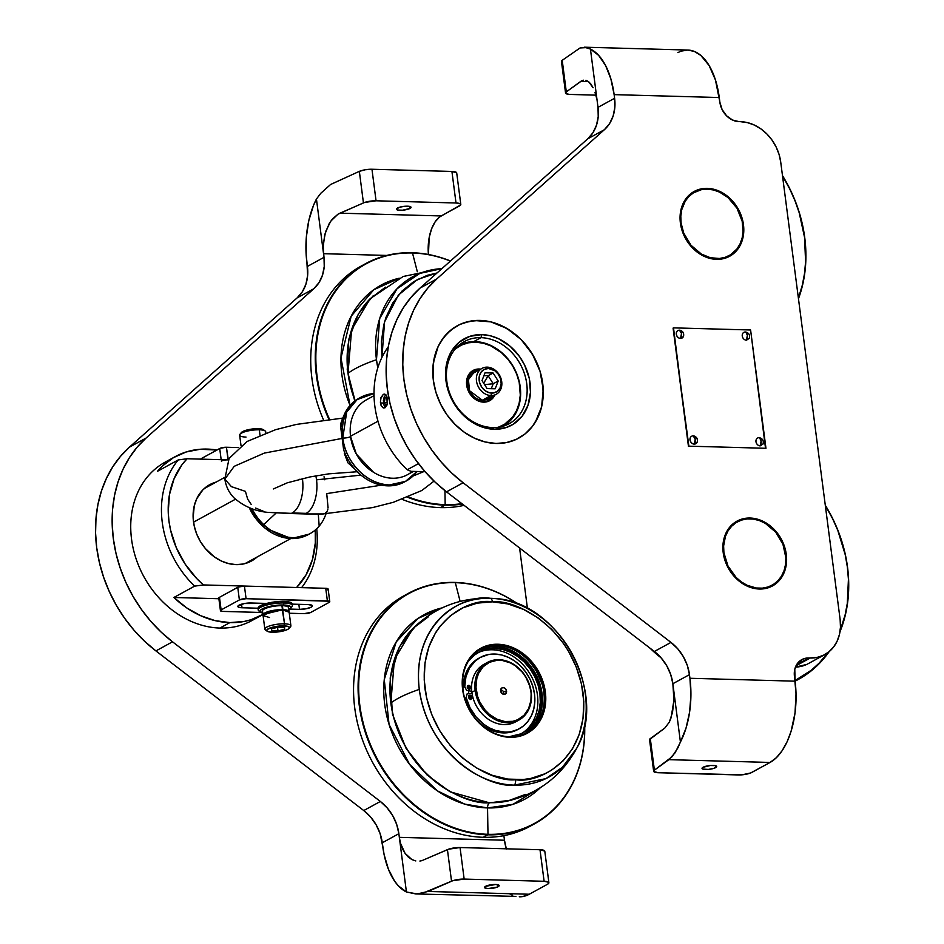 <?xml version="1.0" encoding="UTF-8"?>
<svg xmlns="http://www.w3.org/2000/svg" width="944" height="944" viewBox="0 0 944 944"><rect width="100%" height="100%" fill="white"/><g stroke="black" fill="none" stroke-linecap="round" stroke-linejoin="round"><path stroke-width="1.42" d="M410.05 208.412L409.79 206.453L410.05 208.412A7.387 1.829 -7.4 0 1 401.908 210.252A7.387 1.829 -7.4 0 1 396.409 209.19A7.387 1.829 -7.4 0 1 397.424 208.058A7.387 1.829 -7.4 0 1 405.554 206.229A7.387 1.829 -7.4 0 1 411.065 207.279A7.387 1.829 -7.4 0 1 410.05 208.412L402.699 210.193L397.872 210.064L396.421 209.226L399.336 207.291L404.775 206.276L410.345 206.63L410.994 207.609L410.05 208.412M498.137 886.699L497.889 884.74L498.137 886.699L497.287 887.1L488.095 888.575L484.732 887.844L485.523 886.357A7.387 1.829 -7.4 0 1 493.653 884.516A7.387 1.829 -7.4 0 1 499.164 885.578A7.387 1.829 -7.4 0 1 498.137 886.699A7.387 1.829 -7.4 0 1 490.007 888.54A7.387 1.829 -7.4 0 1 484.508 887.478A7.387 1.829 -7.4 0 1 485.523 886.357L495.565 884.481L498.928 885.201L498.137 886.699M306.93 262.774A65.679 34.173 91.6 0 1 316.441 199.042L320.783 193.284L330.589 184.493L359.345 171.36L363.44 202.913A9.853 2.443 -7.4 0 1 376.054 200.789L456.011 202.995A9.853 2.443 -7.4 0 1 460.802 204.447A9.853 2.443 -7.4 0 1 459.445 205.957L441.178 215.952A32.839 17.086 -88.4 0 0 428.434 254.491L429.19 237.534L431.573 228.873L435.137 221.828L439.562 216.99L460.707 204.895L459.846 203.585L456.011 202.995L451.916 171.442L456.011 202.995L376.054 200.789L371.96 169.247L376.054 200.789L364.644 202.441L339.982 213.167L441.178 215.952L339.982 213.167L337.987 214.194L363.44 202.913L359.345 171.36L365.222 169.755L371.96 169.247A9.853 2.443 172.6 0 0 359.345 171.36L330.589 184.493L320.783 193.284L316.441 199.042L313.42 205.615L308.806 220.613L306.316 237.251L306.139 254.384L307.402 266.42L324.004 257.334A41.052 33.547 -118.7 0 1 313.774 288.77L297.171 297.856A41.052 33.547 61.3 0 0 307.402 266.42L324.004 257.334L323.131 247.363L324.724 234.655L329.255 223.468L332.43 218.996L337.987 214.194L330.778 221.12L325.597 231.634L323.226 244.142L323.532 253.688L316.441 199.042L324.004 257.334L324.24 266.479L322.529 275.082L318.978 282.645L313.774 288.77L297.171 297.856L129.446 447.149L146.06 438.063L313.774 288.77L146.06 438.063L129.446 447.149A131.358 107.345 61.3 0 0 155.913 650.912L172.516 641.814A131.358 107.345 -118.7 0 1 146.06 438.063L137.128 447.208L129.422 457.663L123.027 469.274L118.059 481.877L114.554 495.317L112.584 509.394L112.171 523.908L113.327 538.67L116.018 553.479L120.218 568.135L125.871 582.413L132.892 596.136L141.187 609.116L150.651 621.152L161.141 632.114L172.516 641.814L155.913 650.912L363.759 810.554L380.361 801.468L172.516 641.814L380.361 801.468A41.052 33.547 -118.7 0 1 398.864 833.694L382.261 842.78A41.052 33.547 61.3 0 0 363.759 810.554L380.361 801.468L387.193 807.922L392.751 815.734L396.704 824.49L398.864 833.694L382.261 842.78L384.09 854.509L388.397 869.188L394.58 881.082L398.25 885.72L406.427 891.974A65.679 34.173 91.6 0 1 382.733 846.426L380.102 833.576L376.137 824.832L370.591 817.008L363.759 810.554L155.913 650.912L144.538 641.2L134.048 630.25L124.584 618.202L116.289 605.222L109.268 591.499L103.616 577.221L99.415 562.577L96.713 547.768L95.568 532.994L95.981 518.48L97.952 504.403L101.445 490.974L106.424 478.36L112.808 466.749L120.525 456.306L129.446 447.149L297.171 297.856L302.375 291.731L305.927 284.168L307.626 275.565L306.93 262.774M548.889 882.746L544.794 851.193A9.853 2.443 172.6 0 0 540.003 849.73L460.058 847.535L448.648 849.187L421.944 860.633L447.432 849.647L451.539 881.2A9.853 2.443 -7.4 0 1 464.153 879.076L544.11 881.283A9.853 2.443 -7.4 0 1 548.889 882.746A9.853 2.443 -7.4 0 1 547.532 884.245L548.806 883.183L548.594 882.251L544.11 881.283L540.003 849.73L544.11 881.283L464.153 879.076L460.058 847.535A9.853 2.443 172.6 0 0 447.432 849.647L451.539 881.2L422.641 893.26L415.785 893.944L406.427 891.974L398.864 833.694L399.336 837.34L504.474 840.231A32.839 17.086 -88.4 0 0 506.314 848.809M544.782 851.146L540.003 849.73L460.058 847.535L464.153 879.076L452.742 880.728L428.08 891.455L529.265 894.239L522.634 896.576L519.271 896.8A65.679 34.173 -88.4 0 0 529.265 894.239L428.08 891.455L417.165 893.944L406.427 891.974L399.336 837.34L400.527 843.322L399.336 837.34L504.474 840.231L506.373 848.998M402.463 848.727L400.527 843.322L405.07 853.352L402.463 848.727M408.256 857.01L405.07 853.352L411.879 859.571L408.256 857.01M415.808 860.94L411.879 859.571L415.808 860.94M419.891 861.046L421.944 860.633L419.891 861.046M529.265 894.239L547.532 884.245L529.265 894.239M415.785 893.944L515.931 896.399M512.639 895.36L509.441 893.708M503.872 835.652L504.474 840.231L503.872 835.652M527.448 608.467L519.589 547.98L527.448 608.467M386.78 255.435L323.532 253.688L386.78 255.435M460.802 204.447L456.707 172.905A9.853 2.443 172.6 0 0 451.916 171.442L371.96 169.247L451.916 171.442L456.695 172.846M316.712 528.746A90.317 73.797 -118.7 0 1 301.608 587.64A90.317 73.797 61.3 0 0 316.712 528.746M207.338 449.084A90.317 73.797 -118.7 0 1 216.943 450.017L200.116 449.273L186.216 451.964L173.472 457.639L162.333 466.1L157.495 471.292A90.317 73.797 -118.7 0 1 175.242 456.625A90.317 73.797 -118.7 0 1 207.338 449.084M175.242 456.625L165.283 462.076A90.317 73.797 61.3 0 0 135.936 558.376A90.317 73.797 61.3 0 0 219.917 628.055A90.317 73.797 61.3 0 0 252.001 620.527L261.972 615.075A90.317 73.797 -118.7 0 1 229.876 622.603L219.917 628.055L229.876 622.603L244.166 621.459L250.998 619.736L263.742 614.06M262.951 614.52A90.317 73.797 -118.7 0 1 261.972 615.075M236.071 564.618A43.518 35.553 -118.7 0 1 194.464 527.023A43.518 35.553 -118.7 0 1 216.176 482.065L208.341 485.464L202.877 489.853L196.741 498.739L194.24 505.866L193.142 517.701L194.204 525.891L196.671 533.974L200.435 541.62L205.367 548.547L214.512 557.007L221.439 561.043L228.719 563.615L236.071 564.618L243.21 564.016L249.877 561.822L257.169 556.96A43.518 35.553 -118.7 0 1 236.071 564.618M218.89 598.732L173.885 597.481L186.676 607.877L200.612 615.689L215.185 620.656L229.876 622.603A90.317 73.797 -118.7 0 1 173.885 597.481L218.89 598.732M221.356 461.12A4.921 1.227 -7.4 0 1 228.059 459.87L187.089 458.749L178.251 459.929L157.495 471.292L178.251 459.929A90.317 73.797 -118.7 0 0 194.641 586.13L173.885 597.481L194.641 586.13L203.479 584.938L296.628 587.498L306.033 574.884L312.37 559.792L315.32 542.942L315.249 530.056A85.385 69.773 -118.7 0 1 296.628 587.498L203.479 584.938A85.385 69.773 -118.7 0 1 187.089 458.749L178.251 459.929A90.317 73.797 61.3 0 0 194.641 586.13L203.479 584.938L196.824 578.66L185.213 564.182L176.316 547.732L170.569 530.103L168.964 521.112L168.233 512.144L169.436 494.715L174.097 478.643L182.015 464.696L187.089 458.749L228.318 459.881L226.418 447.255L238.348 447.586L226.418 447.255A4.921 1.227 172.6 0 0 219.716 448.494L221.167 459.681L219.716 448.494L201.45 458.501L220.282 448.235L226.418 447.255L228.059 459.87L227.185 459.881M475.139 690.465L476.248 690.253A32.025 26.161 -118.7 0 1 499.588 660.245A32.025 26.161 -118.7 0 1 530.917 691.763L531.201 692.011A32.839 26.833 61.3 0 0 499.069 659.691A32.839 26.833 61.3 0 0 475.139 690.465A32.839 26.833 -118.7 0 1 487.399 662.428A32.839 26.833 -118.7 0 1 531.201 692.011A32.839 26.833 -118.7 0 1 518.94 720.048A32.839 26.833 -118.7 0 1 475.139 690.465L471.858 692.259L475.139 690.465A32.839 26.833 61.3 0 0 507.27 722.785A32.839 26.833 61.3 0 0 531.201 692.011L530.906 700.66L528.534 708.72L524.014 715.257L517.737 719.717L512.84 721.322L504.887 721.546L496.815 719.139L489.334 714.301L484.992 709.935L479.859 702.088L477.558 696.271L475.988 687.244L476.803 678.535L478.632 673.296L483.151 666.747L489.429 662.299L496.933 660.316L502.291 660.47L510.35 662.877L515.448 665.85L522.185 672.081L525.808 677.167L529.619 685.745L530.917 691.763A32.025 26.161 -118.7 0 1 507.577 721.771A32.025 26.161 -118.7 0 1 476.248 690.253L475.139 690.465M485.794 663.396A32.839 26.833 61.3 0 0 484.119 664.222A32.839 26.833 61.3 0 0 471.858 692.259A32.839 26.833 61.3 0 0 515.66 721.841L518.94 720.048M501.901 693.439A1.64 1.345 61.3 0 0 503.364 691.928L506.562 691.091A3.493 2.856 -118.7 0 1 502.503 693.887A3.493 2.856 -118.7 0 1 500.603 690.925A3.493 2.856 -118.7 0 1 500.58 690.371A3.493 2.856 -118.7 0 1 503.4 687.669A3.493 2.856 -118.7 0 1 506.562 691.091L503.364 691.928A1.64 1.345 61.3 0 0 500.639 691.114M506.562 691.091L505.382 688.695L503.742 687.739L502.043 687.881L500.662 689.651L501.347 692.802L503.435 694.277L505.606 693.84L506.562 691.091M715.67 767.637A7.387 1.829 -7.4 0 1 707.54 769.466A7.387 1.829 -7.4 0 1 702.041 768.416A7.387 1.829 -7.4 0 1 703.056 767.283L710.407 765.501L715.233 765.631L716.685 766.469L713.758 768.404L708.33 769.419L702.749 769.065L702.041 768.451L703.056 767.283A7.387 1.829 -7.4 0 1 711.186 765.442A7.387 1.829 -7.4 0 1 716.697 766.504A7.387 1.829 -7.4 0 1 715.67 767.637L715.422 765.678L715.67 767.637M743.471 224.719A36.946 30.184 -118.7 0 1 729.665 256.261A36.946 30.184 -118.7 0 1 680.388 222.985A36.946 30.184 -118.7 0 1 694.194 191.443A36.946 30.184 -118.7 0 1 743.471 224.719L743.766 231.634L742.834 238.242L740.71 244.295L737.488 249.57L733.287 253.853L728.261 256.98L722.597 258.833L716.531 259.352L710.301 258.491L704.118 256.308L698.241 252.886L692.884 248.343L688.259 242.856L684.553 236.637L680.388 222.985L680.093 216.082L681.025 209.474L683.137 203.42L686.371 198.146L690.571 193.862L695.598 190.735L701.25 188.871L707.316 188.363L713.558 189.213L719.741 191.396L725.617 194.83L730.975 199.373L739.305 211.078L743.471 224.719M786.281 554.399A36.946 30.184 -118.7 0 1 772.487 585.941A36.946 30.184 -118.7 0 1 723.21 552.665A36.946 30.184 -118.7 0 1 737.004 521.123A36.946 30.184 -118.7 0 1 786.281 554.399L786.576 561.314L785.644 567.922L783.532 573.976L780.31 579.25L776.098 583.534L771.071 586.661L765.419 588.513L759.354 589.032L753.111 588.171L746.94 585.988L741.052 582.566L731.081 572.536L724.709 559.603L723.21 552.665L722.915 545.762L723.847 539.154L725.96 533.1L729.181 527.826L733.394 523.542L738.42 520.415L744.073 518.551L750.138 518.044L756.38 518.893L762.551 521.076L768.44 524.51L778.411 534.54L784.783 547.461L786.281 554.399M561.456 61.266L562.211 60.322L566.306 91.875L565.645 93.244L568.925 94.365L595.841 95.155L570.341 94.447A9.853 2.443 -7.4 0 1 565.55 92.996A9.853 2.443 -7.4 0 1 566.306 91.875L582.023 80.618L580.761 81.373L588.501 81.585L580.761 81.373L566.306 91.875L562.211 60.322L580.041 47.967L586.991 47.589L590.437 49.076L598 107.356L614.603 98.27L614.839 107.427L613.128 116.018L609.576 123.593L604.372 129.717L587.77 138.803A41.052 33.547 61.3 0 0 598 107.356L614.603 98.27A41.052 33.547 -118.7 0 1 604.372 129.717L436.659 279.011L604.372 129.717L587.77 138.803L420.045 288.097L436.659 279.011L427.726 288.156L420.021 298.611L413.625 310.21L408.658 322.824L405.153 336.253L403.194 350.33L402.781 364.856L403.926 379.618L406.616 394.427L410.817 409.071L416.469 423.36L423.49 437.084L431.786 450.052L441.249 462.1L451.739 473.05L463.115 482.762A131.358 107.345 -118.7 0 1 436.659 279.011L420.045 288.097A131.358 107.345 61.3 0 0 446.512 491.848L463.115 482.762L670.96 642.404L463.115 482.762L446.512 491.848L654.357 651.49L670.96 642.404L677.804 648.858L683.35 656.682L687.315 665.437L689.462 674.641L672.86 683.727A41.052 33.547 61.3 0 0 654.357 651.49L670.96 642.404A41.052 33.547 -118.7 0 1 689.462 674.641L689.934 678.276A65.679 34.173 91.6 0 1 680.423 742.008L675.137 752.746L668.859 759.66L770.056 762.445A65.679 34.173 -88.4 0 0 795.072 681.179L689.934 678.276L795.072 681.179L794.789 669.237L797.645 663.195L802.565 659.242L805.586 658.251L816.961 657.449L823.239 655.384L828.82 651.903L833.493 647.147L837.08 641.295L839.428 634.569L840.467 627.217L840.136 619.547L780.723 162.097L779.06 154.379L776.098 146.934L771.98 140.019L766.847 133.93L760.899 128.88L754.362 125.068L747.495 122.637L740.556 121.693A41.052 33.547 -118.7 0 1 780.723 162.097L840.136 619.547A41.052 33.547 -118.7 0 1 824.808 654.593A41.052 33.547 -118.7 0 1 810.212 658.015L796.028 665.78L810.212 658.015L808.819 657.98L796.653 664.635L808.819 657.98A19.706 16.107 -118.7 0 0 801.81 659.62A19.706 16.107 -118.7 0 0 794.459 676.447L796.028 693.828L795.013 713.062L791.131 731.116L787.119 741.713L782.139 750.692L776.369 757.69L770.056 762.445L751.79 772.452A9.853 2.443 -7.4 0 1 738.397 774.941L658.44 772.735A9.853 2.443 -7.4 0 1 653.649 771.283A9.853 2.443 -7.4 0 1 654.393 770.162L650.298 738.609A9.853 2.443 172.6 0 0 649.555 739.73L653.649 771.283M719.269 97.527A65.679 34.173 -88.4 0 0 687.869 50.056L694.477 51.495L700.79 55.401L709.121 65.537L715.458 79.992L719.883 102.259L719.269 97.527L614.131 94.636L719.269 97.527M677.863 52.616L681.155 51.129L687.857 50.056L584.383 47.2L590.437 49.076A65.679 34.173 91.6 0 1 614.131 94.636L610.886 78.918L605.588 65.525L598.614 55.342L590.437 49.076L598 107.356L598.225 116.513L596.525 125.104L592.974 132.679L587.77 138.803L420.045 288.097L411.124 297.242L403.407 307.697L397.023 319.308L392.043 331.91L388.55 345.351L386.58 359.416L386.167 373.942L387.323 388.704L390.014 403.513L394.214 418.157L399.867 432.446L406.888 446.17L415.183 459.138L424.647 471.186L435.137 482.136L446.512 491.848L654.357 651.49L661.189 657.956L666.747 665.768L670.7 674.523L672.86 683.727L673.933 700.141L671.113 717.688L669.296 722.195L664.765 728.107L669.296 722.195L672.517 712.366L673.933 700.141L673.332 687.362L680.423 742.008L677.934 747.813L672.093 756.722L654.393 770.162L653.744 771.543L658.44 772.735L741.996 774.823L750.657 772.971L770.056 762.445L668.859 759.66L654.393 770.162L650.298 738.609L664.765 728.107L649.555 739.565M614.603 98.27L614.131 94.636L614.603 98.27M594.991 92.347L596.49 97.739L594.991 92.347M590.92 84.11L593.115 87.745L588.49 81.573L590.92 84.11M585.929 80.252L588.49 81.573L585.929 80.252M583.309 80.181L582.023 80.618L583.309 80.181M565.55 92.996L561.456 61.443A9.853 2.443 172.6 0 1 562.211 60.322L580.041 47.967M739.164 121.658A19.706 16.107 -118.7 0 1 719.883 102.259L722.101 109.539L726.55 115.782L732.532 120.041L739.164 121.658M433.367 380.432L432.848 368.455L434.464 356.997L438.134 346.507L443.727 337.374L451.02 329.952L459.728 324.524L469.522 321.302L480.036 320.417L490.856 321.892L501.571 325.68L511.754 331.615L521.041 339.498L529.041 349.009L535.484 359.782L540.086 371.405L542.694 383.441L543.201 395.418L541.596 406.864L537.927 417.366L532.333 426.499L525.041 433.921L516.333 439.349L506.527 442.571L496.025 443.456L485.204 441.981L474.49 438.193L464.306 432.246L455.02 424.375L447.008 414.864L440.577 404.079L435.975 392.456L433.367 380.432L435.975 392.456L440.577 404.079L447.008 414.864L455.02 424.375L464.306 432.246L474.49 438.193L485.204 441.981L496.025 443.456A64.039 52.333 -118.7 0 1 436.47 394.037A64.039 52.333 -118.7 0 1 457.285 325.763A64.039 52.333 -118.7 0 1 480.036 320.417A64.039 52.333 -118.7 0 1 539.59 369.824A64.039 52.333 -118.7 0 1 518.775 438.11A64.039 52.333 -118.7 0 1 496.025 443.456L506.527 442.571L511.542 441.237L516.333 439.349L525.041 433.921L532.333 426.499L535.354 422.121L541.596 406.864L543.213 389.459L540.086 371.405L532.475 354.26L521.041 339.498L506.751 328.394L490.856 321.892L474.714 320.559L464.519 322.624L459.728 324.524L455.209 326.966L447.173 333.421L440.706 341.74L438.134 346.507L433.39 362.638L433.367 380.432M806.636 664.47L795.45 667.101A41.052 33.547 61.3 0 0 808.194 663.679L824.808 654.593M673.332 687.362L680.423 742.008L686.005 728.213L689.58 712.26L690.925 695.232L689.934 678.276L689.462 674.641L672.86 683.727L673.332 687.362M480.944 337.657A46.799 38.244 61.3 0 0 446.831 381.518A46.799 38.244 61.3 0 0 492.626 427.573L494.172 429.26A49.265 40.25 -118.7 0 1 445.981 380.774A49.265 40.25 -118.7 0 1 481.888 334.613L480.944 337.657L473.711 341.622L480.944 337.657A46.799 38.244 -118.7 0 1 524.463 373.765A46.799 38.244 -118.7 0 1 509.253 423.667A46.799 38.244 -118.7 0 1 492.626 427.573A46.799 38.244 -118.7 0 1 449.108 391.465A46.799 38.244 -118.7 0 1 464.318 341.563A46.799 38.244 -118.7 0 1 480.944 337.657L481.888 334.613L490.207 335.745L498.444 338.66L509.961 346.094L519.578 356.608L524.534 364.891L529.277 378.45L530.469 392.303L528.015 405.259L522.115 416.221L513.276 424.21L506.114 427.561L494.172 429.26L481.7 426.889L473.628 423.124L462.643 414.581L453.84 403.218L449.568 394.568L445.981 380.774L446.005 367.086L448.046 358.602L451.621 351.015L459.551 341.94L469.935 336.312L481.888 334.613A49.265 40.25 -118.7 0 1 530.08 383.099A49.265 40.25 -118.7 0 1 494.172 429.26L492.626 427.573A46.799 38.244 61.3 0 0 526.728 383.712A46.799 38.244 61.3 0 0 480.944 337.657M386.91 396.681L387.182 404.398L385.058 407.737L383.606 407.961L381.577 406.357L380.42 402.958L380.963 397.648L383.311 394.321L385.353 394.38L386.91 396.681L387.441 403.147L385.058 407.737L382.875 407.678L381.057 405.377L380.42 402.958L383.453 403.041L380.42 402.958L380.609 398.899L383.311 394.321L385.353 394.38L386.91 396.681M407.194 469.782A90.317 73.797 -118.7 0 1 388.267 346.849A90.317 73.797 61.3 0 0 407.194 469.782L418.475 463.61L407.194 469.782L411.041 471.327L407.194 469.782M411.041 471.327L425.095 471.717L411.041 471.327M383.311 394.321L384.704 394.096M385.058 407.737L383.606 407.961M772.263 586.059A36.946 30.184 61.3 0 0 781.703 540.971L781.502 541.03A36.12 29.524 -118.7 0 1 770.717 585.917A36.12 29.524 -118.7 0 1 727.989 566.046L727.387 566.341L727.989 566.046L723.906 552.7L723.623 545.951L725.417 536.44L728.036 530.87L731.694 526.174L736.226 522.539L741.465 520.085L747.223 518.917L753.265 519.082L759.377 520.569L765.301 523.33L775.72 532.168L782.942 544.263L785.88 557.774L785.561 564.406L784.075 570.636L781.455 576.194L777.797 580.89L773.266 584.537L768.027 586.991L762.268 588.159L756.227 587.994L747.117 585.28L741.37 581.929L736.131 577.48L727.989 566.046A36.12 29.524 -118.7 0 1 738.774 521.159A36.12 29.524 -118.7 0 1 781.502 541.03L781.703 540.971A36.946 30.184 61.3 0 0 736.78 521.253M729.452 256.379A36.946 30.184 61.3 0 0 743.058 224.955L742.763 224.707A36.12 29.524 -118.7 0 1 716.437 258.562A36.12 29.524 -118.7 0 1 681.084 223.008L680.412 223.138L681.084 223.008L680.801 216.247L681.71 209.792L685.226 201.178L688.884 196.494L693.415 192.847L701.486 189.65L707.422 189.154L713.522 189.98L719.564 192.116L728.013 197.567L737.004 208.246L742.173 221.297L743.058 231.457L742.149 237.923L740.072 243.847L736.922 248.992L730.444 254.856L725.193 257.311L719.434 258.479L710.336 257.724L701.368 254.066L690.949 245.216L683.727 233.121L681.084 223.008A36.12 29.524 -118.7 0 1 707.422 189.154A36.12 29.524 -118.7 0 1 742.763 224.707L743.058 224.955A36.946 30.184 61.3 0 0 693.97 191.573M343.628 449.722L342.141 438.417L264.308 453.096L234.23 466.312L224.837 479.139L234.23 466.312L264.308 453.096L342.141 438.417L343.628 449.722A47.613 38.916 61.3 0 0 358.354 472.779A47.613 38.916 -118.7 0 1 354.342 468.554A47.613 38.916 -118.7 0 1 343.628 449.722M251.21 504.45L247.694 499.187L245.416 491.364L231.398 486.644L224.837 479.139C226.029 486.738 229.156 493.039 234.23 498.043C244.048 506.503 255.317 511.282 268.013 512.38L290.917 513.548A27.093 14.101 -88.4 0 0 292.192 512.97A27.093 14.101 -88.4 0 0 302.505 479.446L299.39 479.316L302.505 479.446A27.093 14.101 91.6 0 1 292.192 512.97L306.21 513.359A27.093 14.101 91.6 0 1 304.936 513.937L323.344 513.949M353.032 467.398L347.923 462.831L344.324 453.474L347.923 462.831L353.032 467.398M316.523 479.835L360.986 475.115L316.523 479.835A27.093 14.101 91.6 0 1 306.21 513.359A27.093 14.101 -88.4 0 0 316.523 479.835A27.093 14.101 -88.4 0 0 315.827 475.835M319.745 514.244L318.305 514.268L319.178 526.115A47.613 38.916 -118.7 0 1 309.962 533.679A47.613 38.916 -118.7 0 1 293.041 537.655L291.377 538.564A47.613 38.916 61.3 0 0 308.299 534.587L309.962 533.679M405.436 481.405A47.613 38.916 -118.7 0 1 387.689 485.853A47.613 38.916 61.3 0 0 404.622 481.877L406.274 480.968A47.613 38.916 -118.7 0 1 389.353 484.945L387.689 485.853A47.613 38.916 -118.7 0 1 358.354 472.779A47.613 38.916 61.3 0 0 387.689 485.853L389.353 484.945C359.18 483.493 342.873 451.409 342.766 438.075L346.684 412.091L357.092 399.619L374.001 393.518A47.613 38.916 -118.7 0 0 360.549 397.424A47.613 38.916 -118.7 0 0 342.766 438.075A5.747 1.428 172.6 0 0 350.578 436.624A5.747 1.428 -7.4 0 1 342.766 438.075A47.613 38.916 -118.7 0 0 389.353 484.945L405.531 481.357L417 471.493A47.613 38.916 -118.7 0 1 406.274 480.968M350.212 429.673L350.578 436.624A41.866 34.22 61.3 0 0 373.305 472.153A41.866 34.22 61.3 0 0 373.541 472.295L356.348 454.111L350.578 436.624A41.866 34.22 61.3 0 1 350.2 429.945A41.866 34.22 61.3 0 1 350.212 429.673M412.339 471.363A42.692 34.881 -118.7 0 1 373.765 472.437A42.692 34.881 -118.7 0 1 350.59 436.211A42.692 34.881 61.3 0 0 407.537 474.667L413.507 471.386M377.978 421.213L350.59 436.211L377.978 421.213M302.387 478.596A27.093 14.101 91.6 0 1 302.505 479.446M325.928 513.937A47.613 38.916 -118.7 0 1 319.178 526.115A47.613 38.916 -118.7 0 1 293.041 537.655A47.613 38.916 -118.7 0 1 263.706 524.593A47.613 38.916 -118.7 0 1 251.942 508.627M381.47 485.157L326.718 493.606L328.075 507.825M253.818 512.096A47.613 38.916 -118.7 0 0 263.706 524.593L276.049 513.099L263.706 524.593A47.613 38.916 -118.7 0 0 293.041 537.655L291.377 538.564A47.613 38.916 61.3 0 1 249.393 507.683L264.875 528.003L291.377 538.564L309.125 534.127M193.544 522.162L235.457 499.223L193.544 522.162M256.992 520.014A42.692 34.881 -118.7 0 1 249.275 507.636A42.692 34.881 61.3 0 0 256.992 520.014M324.819 479.812L324.028 476.755M268.002 512.38L304.936 513.937A27.093 14.101 -88.4 0 0 306.21 513.359L292.192 512.97A27.093 14.101 91.6 0 1 290.917 513.548L318.305 514.268L319.178 526.115A47.613 38.916 -118.7 0 0 325.42 515.377M325.184 513.383L327.379 510.94M326.541 512.403L327.013 511.731M327.662 510.02L327.898 508.981M342.318 419.608L340.961 423.018L340.843 428.305A47.613 38.916 -118.7 0 1 343.427 416.646A47.613 38.916 -118.7 0 1 349.669 405.896A47.613 38.916 61.3 0 0 340.843 428.305L342.141 438.417L340.69 425.437L342.318 419.608M423.667 471.67L413.024 476.024M374.025 395.666L366.543 399.76A42.692 34.881 61.3 0 0 350.59 436.211A42.692 34.881 -118.7 0 1 350.212 429.402L350.2 429.945M359.723 397.896A47.613 38.916 61.3 0 0 358.885 398.333A47.613 38.916 61.3 0 0 349.669 405.896M255.576 508.049L264.473 511.707M476.106 371.617A16.426 13.417 61.3 0 0 471.693 372.302M466.95 385.412A16.426 13.417 -118.7 0 1 473.086 371.393A16.426 13.417 -118.7 0 1 479.009 370.024A16.426 13.417 61.3 0 0 466.95 385.412L466.666 385.164A17.24 14.089 -118.7 0 1 480.661 369.128L473.77 370.119L471.422 371.57L467.953 376.031L466.666 385.164L468.613 391.536L474.997 399.111L477.747 400.716L483.54 402.132L486.372 401.896L491.352 399.572L494.845 395.052A17.24 14.089 -118.7 0 1 479.21 401.318A17.24 14.089 -118.7 0 1 466.666 385.164L466.95 385.412A16.426 13.417 61.3 0 0 478.266 400.551A16.426 13.417 61.3 0 0 493.193 395.949A16.426 13.417 -118.7 0 1 488.85 400.197A16.426 13.417 -118.7 0 1 466.95 385.412M502.586 426.381A45.973 37.571 61.3 0 0 520.227 386.875L519.932 386.627A45.159 36.899 -118.7 0 1 498.373 427.254M455.433 348.796A45.159 36.899 -118.7 0 1 494.68 347.864A45.159 36.899 -118.7 0 1 519.932 386.627L520.227 386.875A45.973 37.571 61.3 0 0 458.442 345.728M455.291 348.914L461.427 345.091L468.342 342.814L475.752 342.188L483.387 343.227L490.939 345.905L501.488 352.714L507.612 358.873L512.734 366.06L516.639 373.989L519.2 382.379L520.297 395.076L519.153 403.147L516.569 410.557L512.627 417L504.533 424.328L497.972 427.384M487.34 400.881A16.426 13.417 61.3 0 0 490.29 397.542M487.269 367.145L488.508 368.49A12.803 10.467 -118.7 0 1 501.04 381.105A12.803 10.467 -118.7 0 1 491.706 393.105L490.951 395.536A14.774 12.071 61.3 0 0 501.724 381.695A14.774 12.071 61.3 0 0 487.269 367.145A14.774 12.071 -118.7 0 1 501.004 378.544A14.774 12.071 -118.7 0 1 496.202 394.309A14.774 12.071 -118.7 0 1 490.951 395.536L482.478 400.173A14.774 12.071 61.3 0 0 487.741 398.946L482.325 400.209L469.51 390.722L468.436 379.63L473.546 373.022A14.774 12.071 61.3 0 0 468.743 388.775A14.774 12.071 61.3 0 0 482.478 400.173L490.951 395.536A14.774 12.071 -118.7 0 1 477.216 384.137A14.774 12.071 -118.7 0 1 482.018 368.384A14.774 12.071 -118.7 0 1 487.269 367.145A14.774 12.071 61.3 0 0 476.496 380.998A14.774 12.071 61.3 0 0 490.951 395.536L491.706 393.105A12.803 10.467 -118.7 0 1 479.174 380.503A12.803 10.467 -118.7 0 1 488.508 368.49L487.269 367.145M484.591 384.645L493.216 383.748L491.293 388.692L493.216 383.748L488.142 375.747L483.694 383.217L488.142 375.747L493.216 383.748L498.196 381.022L493.122 373.022L488.142 375.747L483.93 375.629L488.142 375.747L493.122 373.022L498.196 381.022L495.175 388.798L487.08 388.574L495.175 388.798L498.196 381.022L493.216 383.748L484.591 384.645M482.006 380.574L487.08 388.574L482.006 380.574L485.039 372.797L493.122 373.022L485.039 372.797L482.006 380.574M482.183 400.162L482.325 400.209C469.404 400.657 462.076 378.414 473.546 373.022L482.018 368.384M488.508 368.49L484.449 369.316L481.239 371.889L479.387 375.806L479.694 382.898L481.9 387.382L485.358 390.863L489.535 392.81L493.806 392.928L497.512 391.194L500.084 387.89L501.146 383.5L500.521 378.697L498.314 374.213L494.857 370.732L488.508 368.49M385.943 394.793L384.232 396.869L383.37 400.362L384.007 405.2L385.589 407.36M386.91 405.236L386.072 405.696L384.361 402.415L385.046 397.813L386.946 396.775L385.046 397.813L387.264 397.872L385.046 397.813L384.361 402.415L387.524 402.498L384.361 402.415L386.072 405.696L386.91 405.236M795.06 681.131A131.358 107.345 61.3 0 0 829.186 651.608A131.358 107.345 -118.7 0 1 798.471 679.361A131.358 107.345 -118.7 0 1 795.06 681.131M840.018 631.654A131.358 107.345 61.3 0 0 825.292 505.264A131.358 107.345 -118.7 0 1 840.018 631.654M825.339 505.547A130.874 106.943 -118.7 0 1 840.184 630.498L845.128 614.898L847.299 603.381L848.432 579.321L847.358 567.014L845.222 554.683L837.8 530.398L832.596 518.681L825.339 505.547M828.195 652.398A130.874 106.943 -118.7 0 1 794.99 680.6L811.333 670.205L819.18 663.089L828.195 652.398M796.193 680.565A131.358 107.345 -118.7 0 1 795.072 681.202L798.471 679.361M661.06 657.791L650.192 648.292A97.256 79.473 61.3 0 0 661.06 657.791M798.471 298.705A131.358 107.345 61.3 0 0 782.482 175.584A131.358 107.345 -118.7 0 1 798.471 298.705M782.517 175.867A130.874 106.943 -118.7 0 1 798.4 298.127L802.306 285.218L804.489 273.701L805.598 261.807L804.548 237.333L799.202 212.754L794.978 200.706L789.774 189.001L782.517 175.867M532.204 825.056A131.358 107.345 -118.7 0 1 483.281 837.293L487.8 834.815A131.358 107.345 -118.7 0 1 365.647 733.453A131.358 107.345 -118.7 0 1 408.339 593.387A131.358 107.345 -118.7 0 1 455.02 582.424A131.358 107.345 61.3 0 0 359.263 705.522A131.358 107.345 61.3 0 0 487.8 834.815L487.989 834.307A130.968 107.026 -118.7 0 1 359.841 705.404A130.968 107.026 -118.7 0 1 455.315 582.672L460.129 601.399L455.315 582.672A130.968 107.026 -118.7 0 1 518.209 604.207A130.968 107.026 61.3 0 0 455.315 582.672L455.02 582.424A131.358 107.345 -118.7 0 1 518.563 604.349A131.358 107.345 61.3 0 0 455.02 582.424L455.315 582.672A130.968 107.026 61.3 0 0 359.841 705.404A130.968 107.026 61.3 0 0 487.989 834.307A130.968 107.026 61.3 0 0 584.584 725.476A130.968 107.026 -118.7 0 1 487.989 834.307L487.541 807.922A105.091 85.869 -118.7 0 0 540.452 787.603L513.029 804.288L487.541 807.922A4.921 2.561 91.6 0 1 489.499 802.837L511.518 800.111L489.499 802.837A4.921 2.561 -88.4 0 0 487.541 807.922L464.731 804.099L437.426 790.871L409.507 764.239L389.058 724.402L384.267 679.55L396.209 641.932L418.098 618.379L442.087 607.889A105.091 85.869 -118.7 0 0 386.698 715.576A105.091 85.869 -118.7 0 0 487.541 807.922L487.989 834.307L483.281 837.293A131.358 107.345 61.3 0 0 529.962 826.33L534.481 823.852A131.358 107.345 -118.7 0 1 487.8 834.815A131.358 107.345 61.3 0 0 584.655 725.086A131.358 107.345 -118.7 0 1 534.481 823.852M415.962 625.518L399.312 647.041L390.191 677.969L392.444 714.124L406.097 748.427L427.054 774.965L450.052 791.792L489.499 802.837L450.052 791.792L427.054 774.965L406.097 748.427L392.444 714.124L390.191 677.969L399.312 647.041L415.962 625.518M576.631 748.427C561.373 776.169 538.34 793.715 507.542 801.055L489.912 802.683A101.256 82.742 61.3 0 1 390.84 703.02A102.625 25.464 -7.4 0 1 419.278 689.415A97.256 79.473 -118.7 0 1 490.172 598.284C465.392 593.859 411.431 620.302 419.278 689.415C429.39 758.598 490.644 788.216 514.433 785.137A4.921 2.561 -88.4 0 0 515.554 779.72C492.898 782.659 434.594 754.468 424.965 688.601C417.484 622.804 468.861 597.623 492.449 601.835L508.084 603.971L523.578 609.446L538.304 618.037L551.721 629.424L563.297 643.183L568.264 650.77L576.277 667.042L581.528 684.235L583.793 701.663L582.991 718.679L579.156 734.633L572.43 748.887L563.072 760.911L551.449 770.245L544.924 773.785L530.752 778.434L523.247 779.508L507.754 779.083L492.107 775.26L476.932 768.192L462.784 758.15L450.229 745.524L439.739 730.786L431.715 714.514L426.476 697.333L424.21 679.892L425.012 662.877L428.847 646.935L435.573 632.669L439.939 626.344L450.489 615.618L463.079 607.771L477.251 603.122L492.449 601.835A4.921 2.561 -88.4 0 0 490.172 598.284A4.921 2.561 91.6 0 1 492.449 601.835C515.105 598.897 573.409 627.099 583.038 692.955C590.507 758.764 539.13 783.933 515.554 779.72A4.921 2.561 91.6 0 1 514.433 785.137L545.868 778.623L562.447 767.248L576.631 748.427C609.022 693.333 558.459 600.939 494.585 598.531L490.172 598.284A97.256 79.473 -118.7 0 1 494.585 598.531A97.256 79.473 -118.7 0 1 585.327 693.993A97.256 79.473 -118.7 0 1 576.631 748.427A97.256 79.473 -118.7 0 1 514.433 785.137A97.256 79.473 -118.7 0 1 419.278 689.415A102.625 25.464 172.6 0 0 390.84 703.02A101.256 82.742 61.3 0 1 413.012 628.362L394.427 659.419L390.84 703.02C401.365 775.048 465.132 805.893 489.912 802.683A4.921 2.561 -88.4 0 0 489.499 802.837A4.921 2.561 91.6 0 1 489.912 802.683A101.256 82.742 61.3 0 0 507.542 801.055L525.454 794.388M526.245 732.886A47.613 38.916 61.3 0 0 541.467 682.099A47.613 38.916 61.3 0 0 497.228 645.484L497.641 645.259A47.613 38.916 -118.7 0 1 541.927 682.005A47.613 38.916 -118.7 0 1 526.445 732.78A47.613 38.916 -118.7 0 1 509.524 736.757A47.613 38.916 -118.7 0 1 465.25 700.011A47.613 38.916 -118.7 0 1 480.72 649.236A47.613 38.916 -118.7 0 1 497.641 645.259A47.613 38.916 61.3 0 0 462.938 689.887A47.613 38.916 61.3 0 0 509.524 736.757L510.043 737.311A48.439 39.577 -118.7 0 1 462.643 689.639A48.439 39.577 -118.7 0 1 497.96 644.245L497.228 645.484A47.613 38.916 61.3 0 0 480.52 649.354M497.641 645.259L497.96 644.245A48.439 39.577 -118.7 0 1 545.349 691.917A48.439 39.577 -118.7 0 1 510.043 737.311L509.524 736.757A47.613 38.916 61.3 0 0 544.24 692.129A47.613 38.916 61.3 0 0 497.641 645.259M510.043 737.311L517.996 736.639L525.407 734.208L532.003 730.101L539.803 721.181L543.319 713.723L545.325 705.38L545.75 696.471L544.558 687.35L541.821 678.358L537.62 669.851L528.97 658.676L521.949 652.717L514.244 648.221L506.137 645.366L497.96 644.245L490.007 644.917L482.596 647.348L476 651.454L470.49 657.071L466.253 663.974L463.48 671.916L462.265 680.589L463.445 694.206L468.106 707.54L472.979 715.682L479.033 722.88L486.054 728.839L493.759 733.335L501.854 736.202L510.043 737.311M406.097 594.661A131.358 107.345 61.3 0 0 403.82 595.865A131.358 107.345 61.3 0 0 361.127 735.931A131.358 107.345 61.3 0 0 483.281 837.293A131.358 107.345 -118.7 0 1 360.643 734.444A131.358 107.345 -118.7 0 1 406.097 594.661M524.97 733.535A47.613 38.916 61.3 0 0 538.694 682.642A47.613 38.916 61.3 0 0 494.739 646.852L487.588 647.147L479.611 649.873A47.613 38.916 -118.7 0 1 495.399 646.487L494.739 646.852A47.613 38.916 61.3 0 0 479.292 650.074L490.786 646.959L498.751 647.183L506.798 649.153L514.598 652.788L521.879 657.944L528.333 664.446L533.726 672.022L537.856 680.388L540.546 689.226L541.714 698.194L541.301 706.95L539.331 715.151L535.873 722.479L531.059 728.674L525.076 733.464M521.489 733.582A45.973 37.571 61.3 0 0 534.929 684.447A45.973 37.571 61.3 0 0 492.449 649.791L494.939 648.434L491.128 648.54L480.354 651.384L474.1 655.278L468.023 661.744A45.973 37.571 -118.7 0 1 478.608 652.269A45.973 37.571 -118.7 0 1 494.939 648.434L492.449 649.791A45.973 37.571 61.3 0 0 477.369 652.977M494.939 648.434A45.973 37.571 -118.7 0 1 537.691 683.904A45.973 37.571 -118.7 0 1 522.752 732.933A45.973 37.571 -118.7 0 1 509.064 736.733L520.994 733.818L527.259 729.924L532.487 724.591L536.499 718.03L539.13 710.502L540.287 702.277L539.933 693.675L538.056 685.037L534.741 676.695L530.127 668.954L524.38 662.133L517.713 656.469L510.397 652.21L502.704 649.496L494.939 648.434M495.399 646.487A47.613 38.916 -118.7 0 1 539.437 682.5A47.613 38.916 -118.7 0 1 525.312 733.37L534.292 725.37L539.992 714.785L542.375 702.253L541.998 693.356L540.051 684.412L534.398 671.656L528.994 664.08L522.539 657.579L515.271 652.422L507.459 648.788L495.399 646.487M530.091 662.216L536.098 670.594L542.116 684.199A50.079 40.922 61.3 0 0 530.091 662.216M350.059 405.448L340.973 357.953L351.203 316.181L373.8 289.737L399.265 278.209A105.091 85.869 -118.7 0 0 350.059 405.448M373.14 295.838L358.401 313.904L348.808 339.25L347.239 369.741L354.732 401.058L347.239 369.741L348.808 339.25L358.401 313.904L373.14 295.838M464.082 505.347A131.358 107.345 -118.7 0 1 440.459 507.612A131.358 107.345 61.3 0 0 464.082 505.347M444.978 505.134L440.459 507.612L444.978 505.134A131.358 107.345 61.3 0 0 462.395 504.049A131.358 107.345 -118.7 0 1 444.978 505.134L444.978 505.134A131.358 107.345 -118.7 0 1 407.725 497.311A131.358 107.345 61.3 0 0 444.978 505.134M412.198 252.744A131.358 107.345 -118.7 0 1 450.5 260.992A131.358 107.345 61.3 0 0 412.198 252.744L412.493 252.992A130.968 107.026 -118.7 0 1 450.394 261.087A130.968 107.026 61.3 0 0 412.493 252.992L417.319 271.719L412.493 252.992A130.968 107.026 61.3 0 0 329.48 419.219A130.968 107.026 -118.7 0 1 412.493 252.992L412.198 252.744A131.358 107.345 61.3 0 0 328.854 419.278A131.358 107.345 -118.7 0 1 365.517 263.706A131.358 107.345 -118.7 0 1 412.198 252.744M461.876 503.648A130.968 107.026 -118.7 0 1 445.179 504.627A130.968 107.026 61.3 0 0 461.876 503.648M444.943 490.62L445.179 504.627L444.943 490.62M442.099 268.474L403.171 276.486L370.201 298.682L351.605 329.739L348.017 373.34L355.062 400.799A101.256 82.742 61.3 0 1 348.017 373.34A102.625 25.464 -7.4 0 1 376.467 359.735A102.625 25.464 172.6 0 0 348.017 373.34A101.256 82.742 61.3 0 1 370.201 298.682L385.471 287.188M377.812 367.782A97.256 79.473 -118.7 0 1 376.467 359.735L377.812 367.782M381.954 357.351L381.411 341.61L383.736 325.055L386.025 317.255L392.751 302.989L402.109 290.964L413.732 281.631L427.184 275.353L437.048 272.969L417.555 279.436L398.38 295.106L384.55 321.928L381.954 357.351M441.886 268.651L419.868 273.382L396.976 288.829L379.7 318.529L376.467 359.735A97.256 79.473 -118.7 0 1 441.886 268.651M408.492 497.004A130.968 107.026 61.3 0 0 445.179 504.627A130.968 107.026 -118.7 0 1 408.492 497.004M363.275 264.981A131.358 107.345 61.3 0 0 360.997 266.184A131.358 107.345 61.3 0 0 323.509 419.903A131.358 107.345 -118.7 0 1 363.275 264.981M402.215 499.388A131.358 107.345 61.3 0 0 440.459 507.612A131.358 107.345 -118.7 0 1 402.215 499.388M470.159 699.622L469.262 696.165M468.755 693.215L468.554 691.22M468.472 689.911L468.484 686.63M476.838 720.213A40.639 33.205 61.3 0 0 503.423 732.91A40.639 33.205 61.3 0 0 517.867 729.511L519.318 728.721A40.639 33.205 -118.7 0 1 504.875 732.107L503.423 732.91L511.542 731.553L517.76 729.511L523.295 726.066L527.92 721.358L531.472 715.552L533.797 708.897L534.823 701.628L534.493 694.029L532.841 686.394L529.914 679.019L525.832 672.187L520.746 666.145L514.869 661.142L508.403 657.378L501.606 654.971L494.739 654.039A40.639 33.205 -118.7 0 1 532.522 685.391A40.639 33.205 -118.7 0 1 519.318 728.721M480.295 657.425L478.844 658.228A40.639 33.205 61.3 0 0 463.292 687.444L464.743 686.642A40.639 33.205 -118.7 0 1 480.295 657.425A40.639 33.205 -118.7 0 1 494.739 654.039L488.65 654.487L480.248 657.461L475.387 660.871L469.593 667.868L465.958 676.671L464.743 686.642L466.607 690.394L471.74 691.315M469.262 689.285A2.053 1.676 -118.7 0 1 468.743 685.344L467.481 686.04L468.743 685.344A2.053 1.676 -118.7 0 1 469.262 689.285L467.245 687.267L468.413 685.368L470.667 686.972L470.608 688.447L469.262 689.285M470.537 699.15A2.053 1.676 -118.7 0 1 470.029 695.197L468.755 695.893L470.029 695.197A2.053 1.676 -118.7 0 1 470.537 699.15L468.613 697.51L469.687 695.232L471.953 696.837L471.705 698.607L470.537 699.15M470.419 699.138A2.053 1.676 61.3 0 0 468.696 695.999M469.133 689.273A2.053 1.676 61.3 0 0 467.422 686.146M472 693.285L467.068 693.934L466.171 697.616L469.994 707.729L475.941 716.791L483.599 724.154L489.393 727.871L495.506 730.467L504.875 732.107A40.639 33.205 -118.7 0 1 466.171 697.616L464.743 698.395M688.872 446.17L673.084 328.099L688.459 446.406L673.509 327.863L750.598 329.987L765.962 448.294L688.872 446.17M750.598 329.987L765.513 448.282M747.388 335.285L746.433 340.206L749.265 338.377C750.161 335.132 749.005 333.02 745.795 332.04L747.388 335.285A4.567 2.372 -88.4 0 0 745.359 332.005A4.272 3.493 61.3 0 0 742.255 336.005A4.272 3.493 61.3 0 0 746.433 340.206A4.567 2.372 -88.4 0 0 747.388 335.285M677.922 330.565A4.272 3.493 61.3 0 0 677.875 330.589A4.272 3.493 61.3 0 0 676.494 335.144A4.272 3.493 61.3 0 0 680.459 338.436L680.541 338.389A4.272 3.493 -118.7 0 1 676.577 335.096A4.272 3.493 -118.7 0 1 677.957 330.542A4.272 3.493 -118.7 0 1 679.479 330.188A4.272 3.493 61.3 0 0 676.364 334.188A4.272 3.493 61.3 0 0 680.541 338.389A4.567 2.372 -88.4 0 0 681.509 333.468A4.567 2.372 -88.4 0 0 679.479 330.188L681.509 333.468L680.541 338.389L683.373 336.56C684.282 333.326 683.126 331.214 679.904 330.223L679.479 330.188A4.272 3.493 -118.7 0 1 683.444 333.48A4.272 3.493 -118.7 0 1 682.064 338.035A4.272 3.493 -118.7 0 1 680.541 338.389L680.459 338.436A4.272 3.493 61.3 0 0 681.981 338.07A4.272 3.493 61.3 0 0 682.016 338.058M761.112 440.966L760.156 445.887L762.988 444.069C763.897 440.824 762.74 438.712 759.519 437.721L761.112 440.966A4.567 2.372 -88.4 0 0 759.094 437.686A4.272 3.493 61.3 0 0 755.979 441.686A4.272 3.493 61.3 0 0 760.156 445.887A4.567 2.372 -88.4 0 0 761.112 440.966M691.645 436.246A4.272 3.493 61.3 0 0 691.61 436.27A4.272 3.493 61.3 0 0 690.217 440.824A4.272 3.493 61.3 0 0 694.194 444.117A4.272 3.493 61.3 0 0 695.704 443.763A4.272 3.493 61.3 0 0 695.752 443.739L695.787 443.715A4.272 3.493 -118.7 0 1 694.277 444.069L697.109 442.252C698.005 439.007 696.849 436.895 693.639 435.916L693.203 435.868A4.272 3.493 -118.7 0 1 697.179 439.161A4.272 3.493 -118.7 0 1 695.787 443.715M695.232 439.149L694.277 444.069A4.567 2.372 -88.4 0 0 695.232 439.149A4.567 2.372 -88.4 0 0 693.203 435.868L695.232 439.149M693.203 435.868A4.272 3.493 61.3 0 0 690.099 439.869A4.272 3.493 61.3 0 0 694.277 444.069A4.272 3.493 -118.7 0 1 690.3 440.777A4.272 3.493 -118.7 0 1 691.692 436.222A4.272 3.493 -118.7 0 1 693.203 435.868M308.204 604.573L292.227 604.136L308.204 604.573A8.626 2.136 -7.4 0 1 312.393 605.847A8.626 2.136 -7.4 0 1 308.204 608.29A8.626 2.136 -7.4 0 1 299.484 609.34L298.835 604.313L299.484 609.34L305.962 608.786L311.201 607.157L312.134 605.411L308.204 604.573M266.715 603.428L244.248 603.546L237.9 606.107L238.655 607.252L242.018 607.759A8.626 2.136 -7.4 0 1 237.829 606.485A8.626 2.136 -7.4 0 1 242.018 604.054A8.626 2.136 -7.4 0 1 250.726 602.992L266.715 603.428M241.546 604.184L242.018 607.759L258.007 608.207L242.018 607.759L241.546 604.184M289.808 609.081L299.484 609.34L289.808 609.081M219.279 598.496L219.48 597.316L237.746 587.31L239.387 599.936L221.12 609.93L219.48 597.316L238.313 587.05L244.437 586.071L325.739 588.301L327.379 600.927L246.077 598.685L244.437 586.071L325.739 588.301L327.379 600.927A4.921 1.227 -7.4 0 1 329.775 601.658A4.921 1.227 -7.4 0 1 329.102 602.402L310.836 612.408L329.102 602.402L329.303 601.222L246.077 598.685L244.437 586.071A4.921 1.227 172.6 0 0 237.746 587.31L239.387 599.936L246.077 598.685A4.921 1.227 -7.4 0 0 239.387 599.936L221.12 609.93L219.48 597.316A4.921 1.227 172.6 0 0 218.796 598.059L220.436 610.685L221.12 609.93A4.921 1.227 -7.4 0 0 220.436 610.685L222.831 611.405A4.921 1.227 -7.4 0 1 220.436 610.685M329.775 601.658L328.134 589.032A4.921 1.227 172.6 0 0 325.739 588.301L327.993 588.785L327.462 589.788M304.133 613.647L310.836 612.408A4.921 1.227 -7.4 0 1 304.133 613.647L289.277 613.246M261.04 612.467L222.831 611.405M200.777 459.28L201.45 458.501A4.921 1.227 172.6 0 0 200.777 459.126M290.599 608.361L291.979 606.685A17.24 4.283 172.6 0 0 284.026 602.968L283.401 605.01A15.6 3.87 -7.4 0 1 290.599 608.361A15.6 3.87 -7.4 0 1 288.817 609.706L290.835 608.007L290.516 606.532L283.401 605.01L284.026 602.968A17.24 4.283 -7.4 0 1 292.416 605.529A17.24 4.283 -7.4 0 1 290.988 607.558M292.416 605.529L292.203 603.948A17.24 4.283 172.6 0 0 283.825 601.399L284.026 602.968L283.825 601.399L280.793 601.411L267.718 603.181L260.391 605.765L258.031 608.479M292.192 603.853L290.54 602.425L283.825 601.399A17.24 4.283 172.6 0 0 266.397 603.511A17.24 4.283 172.6 0 0 258.007 608.384L258.219 609.966A17.24 4.283 -7.4 0 1 266.609 605.092A17.24 4.283 -7.4 0 1 284.026 602.968A17.24 4.283 172.6 0 0 264.78 605.635A17.24 4.283 172.6 0 0 258.927 610.98L260.697 612.243A15.6 3.87 -7.4 0 1 265.984 607.405A15.6 3.87 -7.4 0 1 283.401 605.01L274.68 605.529L264.001 608.125L260.922 609.8L260.06 611.417L263.14 613.175M260.107 611.57A17.24 4.283 -7.4 0 1 258.219 609.966M262.762 613.081A15.6 3.87 -7.4 0 1 260.697 612.243M263.423 615.63L263.695 613.706L268.072 611.629L282.433 609.623L281.926 605.682A13.133 3.257 172.6 0 0 268.769 607.334A13.133 3.257 172.6 0 0 262.491 611.016L263.01 614.957A13.133 3.257 -7.4 0 1 269.276 611.275A13.133 3.257 -7.4 0 1 282.433 609.623L282.15 609.777M289.053 611.57L288.545 607.629A13.133 3.257 172.6 0 0 282.398 605.694L282.905 609.635A13.133 3.257 -7.4 0 1 289.053 611.57A13.133 3.257 -7.4 0 1 289.053 611.854M281.949 605.942L282.622 609.789L287.885 610.449L288.911 612.208M288.18 611.193L282.539 609.824M289.194 628.338L290.575 626.651A13.133 3.257 172.6 0 0 284.522 623.831L282.339 609.812L289.135 612.208A13.133 3.257 172.6 0 0 282.752 610.261L284.522 623.831A13.133 3.257 -7.4 0 1 290.905 625.766A13.133 3.257 -7.4 0 1 289.478 627.548L288.368 626.545L283.896 625.86A11.493 2.856 -7.4 0 1 289.194 628.338A11.493 2.856 -7.4 0 1 272.273 632.22L284.923 630.509L287.896 629.306L289.466 627.5M266.68 630.509A13.133 3.257 -7.4 0 1 264.851 629.152A13.133 3.257 -7.4 0 1 271.235 625.447A13.133 3.257 -7.4 0 1 284.522 623.831L283.896 625.86L273.146 627.052L267.317 629.4L266.692 630.58L267.801 631.536L272.273 632.22A11.493 2.856 -7.4 0 1 267.152 631.194A11.493 2.856 -7.4 0 1 271.058 627.63A11.493 2.856 -7.4 0 1 283.896 625.86L284.522 623.831A13.133 3.257 172.6 0 0 269.842 625.848A13.133 3.257 172.6 0 0 265.394 629.931L267.152 631.194M271.601 628.857L271.518 630.769L277.996 630.946L277.524 627.3L277.996 630.946L271.518 630.769L271.601 628.857L278.161 627.135L284.64 627.312L284.557 629.223L277.996 630.946L284.557 629.223L284.64 627.312L278.161 627.135M284.309 627.3L284.557 629.223L284.309 627.3M282.752 610.261A13.133 3.257 172.6 0 0 269.477 611.877A13.133 3.257 172.6 0 0 263.081 615.594L271.577 611.37L282.752 610.261M282.339 609.812L263.754 614.355M269.465 617.529L263.081 615.594L264.851 629.152M265.854 432.907L265.701 431.75A13.133 3.257 172.6 0 0 259.317 429.803L260.013 435.16L259.317 429.803A13.133 3.257 -7.4 0 1 265.158 430.971L263.4 429.709A11.493 2.856 172.6 0 0 258.278 428.682L259.317 429.803L258.278 428.682L260.084 428.8L263.86 430.322M241.18 432.836L247.54 429.874L258.278 428.682A11.493 2.856 172.6 0 0 241.357 432.564L239.977 434.252A13.133 3.257 -7.4 0 1 259.317 429.803A13.133 3.257 172.6 0 0 246.042 431.42A13.133 3.257 172.6 0 0 239.646 435.137L240.991 445.485M246.03 437.072A13.133 3.257 -7.4 0 1 239.977 434.252M484.119 664.222L487.399 662.428M273.335 488.968L287.342 482.797L309.856 476.968L328.736 473.853L357.28 471.729M434.051 481.11L421.85 490.502L393.259 502.326L372.491 507.601L320.783 514.22M224.66 477.416L204.116 488.662M290.823 538.54L245.11 563.568M325.243 515.825L325.987 513.925M341.905 420.163L343.604 416.186M352.206 466.961L354.602 468.849M358.885 398.333L360.549 397.424M224.837 479.139L229.085 458.465L247.009 441.509L275.601 429.685L296.357 424.422L342.873 418.086M482.337 400.209L487.741 398.946L496.202 394.309M661.461 658.251L649.201 647.525M494.585 598.531C462.985 596.431 435.798 606.378 413.012 628.362L428.281 616.869M403.82 595.865L408.339 593.387M360.997 266.184L365.517 263.706M263.081 615.594C260.249 615.051 269.276 609.588 282.445 609.789C287.011 610.095 289.242 610.91 289.135 612.208L290.905 625.766"/></g></svg>
